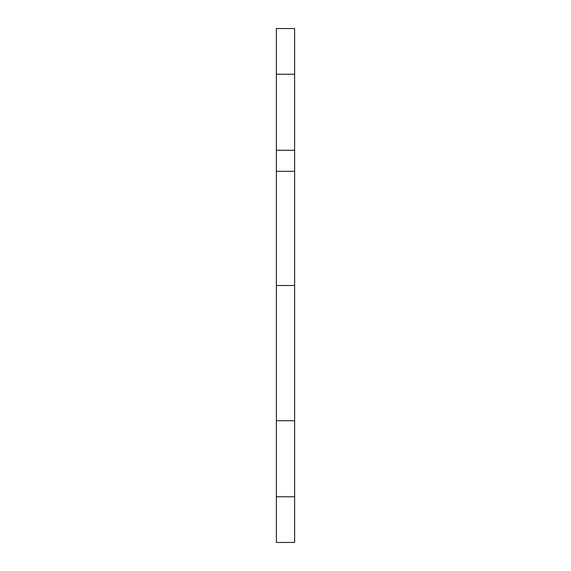 <?xml version="1.0" encoding="UTF-8"?>
<svg xmlns="http://www.w3.org/2000/svg" width="571" height="571" viewBox="0 0 571 571"><rect width="100%" height="100%" fill="white"/><g stroke="black" fill="none" stroke-linecap="round" stroke-linejoin="round"><path stroke-width="0.86" d="M276.364 74.23L294.636 74.23L294.636 28.55L276.364 28.55L276.364 285.5L294.636 285.5L294.636 542.45L276.364 542.45L276.364 496.77L294.636 496.77M276.364 285.5L276.364 420.741L294.636 420.741M276.364 171.3L294.636 171.3L294.636 285.5M276.364 150.259L294.636 150.259L294.636 171.3M294.636 74.23L294.636 150.259M276.364 420.741L276.364 496.77"/></g></svg>
